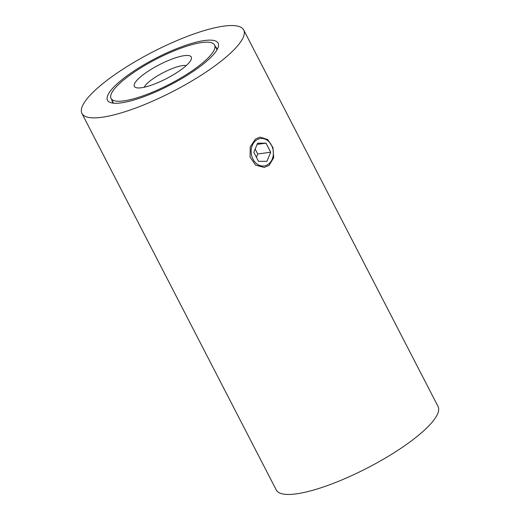 <?xml version="1.0" encoding="UTF-8"?>
<svg xmlns="http://www.w3.org/2000/svg" width="520" height="520" viewBox="0 0 520 520"><rect width="100%" height="100%" fill="white"/><g stroke="black" fill="none" stroke-linecap="round" stroke-linejoin="round"><path stroke-width="0.78" d="M255.457 139.074L260.084 137.111L267.683 139.516L272.961 147.595L273.695 157.709L269.067 165.431L264.186 167.421L255.625 165.152L250.094 157.112L250.218 146.887L255.457 139.074M204.542 40.534A62.264 15.171 152.7 0 1 218.12 47.457A62.264 15.171 152.7 0 1 179.205 80.067A62.264 15.171 152.7 0 1 121.095 102.888A62.264 15.171 152.7 0 1 111.007 102.739A62.264 15.171 152.7 0 1 133.562 71.273A62.264 15.171 152.7 0 1 204.542 40.534M216.938 49.927A58.623 14.28 -27.3 0 0 216.528 47.964A58.623 14.28 -27.3 0 0 215.475 46.716M101.816 117.292A91.033 22.178 152.7 0 1 81.926 113.464A91.033 22.178 152.7 0 1 129.181 65.234A91.033 22.178 152.7 0 1 223.815 26.13A91.033 22.178 152.7 0 1 243.705 29.959A91.033 22.178 152.7 0 1 196.456 78.189A91.033 22.178 152.7 0 1 101.816 117.292M243.705 29.959L438.074 406.536A91.033 22.178 152.7 0 1 390.819 454.766A91.033 22.178 152.7 0 1 296.186 493.87A91.033 22.178 152.7 0 1 276.296 490.041L81.926 113.464M111.937 100.159A58.623 14.28 -27.3 0 0 112.346 101.738A58.623 14.28 -27.3 0 0 113.711 103.207M184.288 55.666A32.045 7.806 152.7 0 1 191.275 59.228A32.045 7.806 152.7 0 1 171.249 76.011A32.045 7.806 152.7 0 1 141.343 87.757A32.045 7.806 152.7 0 1 136.156 87.678A32.045 7.806 152.7 0 1 147.765 71.487A32.045 7.806 152.7 0 1 184.288 55.666M186.238 65.552A24.759 6.032 -27.3 0 0 182.65 65.591A24.759 6.032 -27.3 0 0 160.049 74.373A24.759 6.032 -27.3 0 0 144.228 87.237M128.2 76.401A58.259 14.196 -27.3 0 0 111.046 98.43A58.259 14.196 -27.3 0 0 144.43 95.329A58.259 14.196 -27.3 0 0 197.438 67.022A58.259 14.196 -27.3 0 0 214.584 44.993A58.259 14.196 -27.3 0 0 181.201 48.093A58.259 14.196 -27.3 0 0 128.2 76.401M261.567 138.457A13.838 11.076 82.3 0 0 251.154 152.288A13.838 11.076 82.3 0 0 262.958 166.042A13.838 11.076 82.3 0 0 273.37 152.21A13.838 11.076 82.3 0 0 261.567 138.457M266.936 161.31L270.699 152.224L266.026 143.162L257.589 143.195L253.825 152.282L258.499 161.337L266.936 161.31M256.373 157.222L257.719 153.978L270.699 152.224M257.094 144.372L266.026 143.162M257.719 153.978L255.164 149.038M113.392 102.98L111.046 98.43M216.938 49.543L214.584 44.993"/></g></svg>
